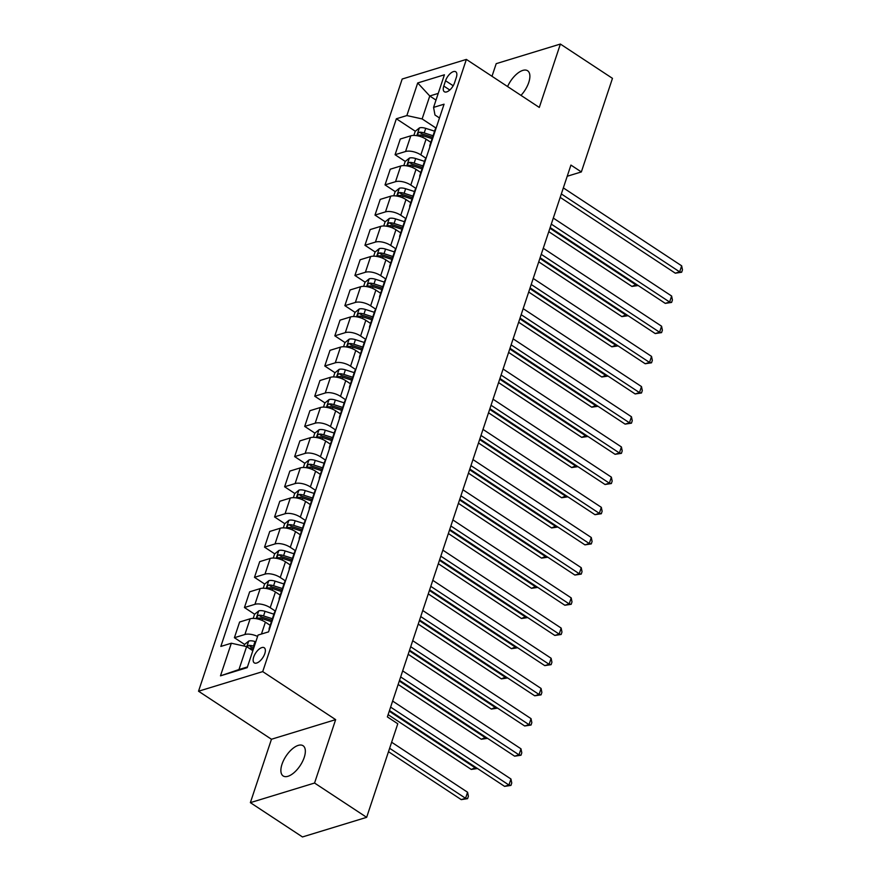 <?xml version="1.0" encoding="UTF-8"?>
<svg xmlns="http://www.w3.org/2000/svg" width="881" height="881" viewBox="0 0 881 881"><rect width="100%" height="100%" fill="white"/><g stroke="black" fill="none" stroke-linecap="round" stroke-linejoin="round"><path stroke-width="1.32" d="M304.209 757.451A18.094 8.513 -56.6 0 0 303.064 745.722A18.094 8.513 -56.6 0 0 282.008 764.234A18.094 8.513 -56.6 0 0 283.153 775.952A18.094 8.513 -56.6 0 0 304.209 757.451M520.979 95.379A18.094 8.513 -56.6 0 0 528.754 82.462A18.094 8.513 -56.6 0 0 527.598 70.744A18.094 8.513 -56.6 0 0 507.588 86.558M264.807 653.614A9.052 4.262 -56.6 0 0 264.234 647.755A9.052 4.262 -56.6 0 0 253.706 657.006A9.052 4.262 -56.6 0 0 254.279 662.864A9.052 4.262 -56.6 0 0 264.807 653.614M250.369 802.646L314.561 783.033L335.65 719.634L271.458 739.247L250.369 802.646L302.469 836.95L366.65 817.337L397.783 723.764L387.365 716.903L570.932 165.077L581.35 171.938L612.471 78.354L560.382 44.05L496.201 63.663L491.994 76.295M271.458 739.247L198.533 691.222L402.188 79.026L466.368 59.412L262.714 671.608L198.533 691.222M445.555 80.744L443.793 86.052A8.766 4.13 -56.6 0 0 444.343 91.734A8.766 4.13 -56.6 0 0 454.552 82.77L456.314 77.451A8.766 4.13 -56.6 0 0 455.763 71.779A8.766 4.13 -56.6 0 0 445.555 80.744L453.186 85.754M438.231 93.397L429.763 95.985L422.131 118.924L406.857 115.565L396.362 118.77L220.834 646.434L231.329 643.229L246.603 646.599L238.971 669.538L247.429 666.95M406.857 115.565L417.704 82.957L444.42 74.797L433.573 107.394L434.972 115.004L439.487 117.977M231.329 643.229L220.481 675.837L247.198 667.666L258.045 635.069L268.54 631.864L444.068 104.189L433.573 107.394M314.561 783.033L366.65 817.337M335.65 719.634L262.714 671.608M466.368 59.412L539.293 107.438L560.382 44.05M567.21 176.255L581.35 171.938M436.007 100.093L429.763 95.985L417.704 82.957M436.106 128.13L422.131 118.924M430.864 142.337L426.063 139.187A11.31 4.934 -161.6 0 0 410.788 135.817L400.293 139.022L395.073 154.715L405.271 161.432M426.063 158.316L420.843 154.88A11.31 4.934 -161.6 0 0 405.568 151.51L395.073 154.715M420.821 172.533L416.019 169.372A11.31 4.934 -161.6 0 0 400.745 166.002L390.25 169.207L385.03 184.9L395.228 191.618M416.019 188.501L410.799 185.065A11.31 4.934 -161.6 0 0 395.525 181.695L385.03 184.9M410.777 202.718L405.976 199.558A11.31 4.934 -161.6 0 0 390.712 196.188L380.218 199.392L374.987 215.096L385.184 221.803M405.976 218.697L400.756 215.25A11.31 4.934 -161.6 0 0 385.482 211.881L374.987 215.096M400.734 232.903L395.943 229.743A11.31 4.934 -161.6 0 0 380.669 226.373L370.174 229.578L364.943 245.281L375.141 251.999M395.932 248.883L390.712 245.447A11.31 4.934 -161.6 0 0 375.438 242.077L364.943 245.281M390.69 263.089L385.9 259.928A11.31 4.934 -161.6 0 0 370.626 256.558L360.131 259.774L354.911 275.467L365.108 282.184M385.9 279.068L380.68 275.632A11.31 4.934 -161.6 0 0 365.406 272.262L354.911 275.467M380.647 293.274L375.857 290.113A11.31 4.934 -161.6 0 0 360.582 286.743L350.087 289.959L344.867 305.652L355.065 312.37M375.857 309.253L370.637 305.817A11.31 4.934 -161.6 0 0 355.362 302.447L344.867 305.652M370.604 323.459L365.813 320.31A11.31 4.934 -161.6 0 0 350.539 316.94L340.044 320.144L334.824 335.837L345.022 342.555M365.813 339.438L360.593 336.002A11.31 4.934 -161.6 0 0 345.319 332.633L334.824 335.837M360.571 353.655L355.77 350.495A11.31 4.934 -161.6 0 0 340.495 347.125L330.001 350.33L324.781 366.022L334.978 372.74M355.77 369.624L350.55 366.188A11.31 4.934 -161.6 0 0 335.276 362.818L324.781 366.022M350.528 383.841L345.726 380.68A11.31 4.934 -161.6 0 0 330.452 377.31L319.957 380.515L314.737 396.219L324.935 402.925M345.726 399.82L340.507 396.373A11.31 4.934 -161.6 0 0 325.232 393.003L314.737 396.219M340.484 414.026L335.683 410.865A11.31 4.934 -161.6 0 0 320.409 407.496L309.914 410.7L304.694 426.404L314.891 433.122M335.683 430.005L330.463 426.569A11.31 4.934 -161.6 0 0 315.189 423.199L304.694 426.404M330.441 444.211L325.651 441.051A11.31 4.934 -161.6 0 0 310.376 437.681L299.881 440.896L294.65 456.589L304.848 463.307M325.64 460.19L320.42 456.754A11.31 4.934 -161.6 0 0 305.145 453.385L294.65 456.589M320.398 474.396L315.607 471.236A11.31 4.934 -161.6 0 0 300.333 467.877L289.838 471.082L284.618 486.775L294.816 493.492M315.607 490.376L310.376 486.94A11.31 4.934 -161.6 0 0 295.113 483.57L284.618 486.775M310.354 504.582L305.564 501.432A11.31 4.934 -161.6 0 0 290.29 498.062L279.795 501.267L274.575 516.96L284.772 523.677M305.564 520.561L300.344 517.125A11.31 4.934 -161.6 0 0 285.07 513.755L274.575 516.96M300.311 534.778L295.52 531.617A11.31 4.934 -161.6 0 0 280.246 528.248L269.751 531.452L264.531 547.145L274.729 553.863M295.52 550.746L290.301 547.31A11.31 4.934 -161.6 0 0 275.026 543.94L264.531 547.145M290.267 564.963L285.477 561.803A11.31 4.934 -161.6 0 0 270.203 558.433L259.708 561.638L254.488 577.341L264.685 584.048M285.477 580.942L280.257 577.495A11.31 4.934 -161.6 0 0 264.983 574.126L254.488 577.341M280.235 595.149L275.434 591.988A11.31 4.934 -161.6 0 0 260.159 588.618L249.664 591.823L244.444 607.527L254.642 614.244M275.434 611.128L270.214 607.692A11.31 4.934 -161.6 0 0 254.939 604.322L244.444 607.527M270.192 625.334L265.39 622.173A11.31 4.934 -161.6 0 0 250.116 618.803L239.621 622.019L234.401 637.712L244.599 644.429M252.836 650.707L246.603 646.599M436.029 128.362A11.31 4.934 -161.6 0 0 435.104 129.573L429.884 145.266A11.31 4.934 -161.6 0 0 429.895 146.786M396.362 118.77L415.314 131.247M420.865 134.903L421.636 135.41M250.149 648.086L250.92 648.592M260.192 617.889L260.963 618.407M270.236 587.704L271.007 588.222M280.279 557.519L281.05 558.025M290.323 527.334L291.093 527.84M300.355 497.148L301.137 497.655M310.398 466.963L311.169 467.47M320.442 436.767L321.213 437.284M330.485 406.582L331.256 407.099M340.529 376.396L341.299 376.903M350.572 346.211L351.343 346.718M360.615 316.026L361.386 316.532M370.648 285.84L371.43 286.347M380.691 255.644L381.462 256.162M390.735 225.459L391.505 225.965M400.778 195.274L401.549 195.78M410.821 165.088L411.592 165.595M430.809 144.055A11.31 4.934 -161.6 0 0 429.884 145.266M425.986 158.547A11.31 4.934 -161.6 0 0 425.06 159.758L419.841 175.451A11.31 4.934 -161.6 0 0 419.852 176.971M420.766 174.24A11.31 4.934 -161.6 0 0 419.841 175.451M415.942 188.732A11.31 4.934 -161.6 0 0 415.028 189.944L409.797 205.636A11.31 4.934 -161.6 0 0 409.819 207.167M410.722 204.436A11.31 4.934 -161.6 0 0 409.797 205.636M405.899 218.917A11.31 4.934 -161.6 0 0 404.985 220.129L399.765 235.833A11.31 4.934 -161.6 0 0 399.776 237.352M400.679 234.621A11.31 4.934 -161.6 0 0 399.765 235.833M395.866 249.114A11.31 4.934 -161.6 0 0 394.941 250.314L389.721 266.018A11.31 4.934 -161.6 0 0 389.732 267.538M390.635 264.807A11.31 4.934 -161.6 0 0 389.721 266.018M385.823 279.299A11.31 4.934 -161.6 0 0 384.898 280.51L379.678 296.203A11.31 4.934 -161.6 0 0 379.689 297.723M380.603 294.992A11.31 4.934 -161.6 0 0 379.678 296.203M375.78 309.484A11.31 4.934 -161.6 0 0 374.854 310.696L369.635 326.388A11.31 4.934 -161.6 0 0 369.646 327.908M370.56 325.177A11.31 4.934 -161.6 0 0 369.635 326.388M365.736 339.67A11.31 4.934 -161.6 0 0 364.811 340.881L359.591 356.574A11.31 4.934 -161.6 0 0 359.602 358.093M360.516 355.362A11.31 4.934 -161.6 0 0 359.591 356.574M355.693 369.855A11.31 4.934 -161.6 0 0 354.768 371.066L349.548 386.759A11.31 4.934 -161.6 0 0 349.559 388.29M350.473 385.559A11.31 4.934 -161.6 0 0 349.548 386.759M345.649 400.04A11.31 4.934 -161.6 0 0 344.735 401.251L339.504 416.955A11.31 4.934 -161.6 0 0 339.526 418.475M340.429 415.744A11.31 4.934 -161.6 0 0 339.504 416.955M335.606 430.236A11.31 4.934 -161.6 0 0 334.692 431.437L329.461 447.141A11.31 4.934 -161.6 0 0 329.483 448.66M330.386 445.929A11.31 4.934 -161.6 0 0 329.461 447.141M325.563 460.422A11.31 4.934 -161.6 0 0 324.649 461.633L319.429 477.326A11.31 4.934 -161.6 0 0 319.44 478.846M320.343 476.114A11.31 4.934 -161.6 0 0 319.429 477.326M315.53 490.607A11.31 4.934 -161.6 0 0 314.605 491.818L309.385 507.511A11.31 4.934 -161.6 0 0 309.396 509.031M310.299 506.3A11.31 4.934 -161.6 0 0 309.385 507.511M305.487 520.792A11.31 4.934 -161.6 0 0 304.562 522.004L299.342 537.696A11.31 4.934 -161.6 0 0 299.353 539.216M300.267 536.485A11.31 4.934 -161.6 0 0 299.342 537.696M295.443 550.977A11.31 4.934 -161.6 0 0 294.518 552.189L289.298 567.882A11.31 4.934 -161.6 0 0 289.309 569.412M290.223 566.681A11.31 4.934 -161.6 0 0 289.298 567.882M285.4 581.163A11.31 4.934 -161.6 0 0 284.475 582.374L279.255 598.078A11.31 4.934 -161.6 0 0 279.266 599.598M280.18 596.866A11.31 4.934 -161.6 0 0 279.255 598.078M275.357 611.359A11.31 4.934 -161.6 0 0 274.432 612.559L269.212 628.263A11.31 4.934 -161.6 0 0 269.234 629.783M257.582 636.434A11.31 4.934 -161.6 0 0 244.896 634.507L234.401 637.712M270.137 627.052A11.31 4.934 -161.6 0 0 269.212 628.263M220.481 675.837L238.971 669.538M560.184 197.366L675.32 273.187L679.658 271.866L561.329 193.93M681.663 265.82L682.467 269.817L681.663 272.229L679.658 271.866L681.663 265.82L563.333 187.895M681.663 272.229L675.32 273.187M413.85 135.421L415.215 131.335L419.488 127.855A7.489 3.271 18.4 0 1 425.732 128.351L434.575 131.159M548.775 231.659L631.952 286.435L636.511 284.431M433.056 135.751L424.202 132.932A7.489 3.271 -161.6 0 0 419.521 132.216C417.517 133.361 417.198 134.33 418.552 135.112A7.489 3.271 18.4 0 1 423.243 135.839L432.086 138.647M419.521 132.216L422.517 134.187A3.821 1.663 18.4 0 1 423.805 134.496L432.549 137.271M417.946 134.98L418.552 135.112M549.92 228.234L636.28 285.114L638.042 285.433M638.163 285.521L631.952 286.435M550.151 227.551L665.276 303.372L669.615 302.051L551.286 224.115M671.619 296.016L672.423 300.003L671.619 302.414L669.615 302.051L671.619 296.016L553.301 218.081M671.619 302.414L665.276 303.372M540.108 257.737L655.233 333.558L659.572 332.236L541.242 254.312M661.576 326.201L662.38 330.188L661.576 332.611L659.572 332.236L661.576 326.201L543.258 248.266M661.576 332.611L655.233 333.558M530.065 287.922L645.189 363.743L649.528 362.421L531.199 284.497M651.533 356.387L652.336 360.373L651.533 362.796L649.528 362.421L651.533 356.387L533.214 278.451M651.533 362.796L645.189 363.743M403.806 165.606L405.172 161.52L409.445 158.04A7.489 3.271 18.4 0 1 415.689 158.536L424.532 161.344M538.731 261.844L621.909 316.62L626.468 314.616M423.012 165.936L414.169 163.128A7.489 3.271 -161.6 0 0 409.478 162.401C407.474 163.547 407.154 164.516 408.509 165.298A7.489 3.271 18.4 0 1 413.2 166.024L422.043 168.833M409.478 162.401L412.473 164.373A3.821 1.663 18.4 0 1 413.762 164.681L422.506 167.456M407.903 165.165L408.509 165.298M539.877 258.419L626.248 315.299L627.999 315.618M628.131 315.706L621.909 316.62M393.763 195.791L395.129 191.706L399.401 188.226A7.489 3.271 18.4 0 1 405.645 188.721L414.499 191.54M528.699 292.029L611.866 346.817L616.425 344.801M412.969 196.122L404.126 193.313A7.489 3.271 -161.6 0 0 399.434 192.587C397.43 193.743 397.111 194.701 398.465 195.483A7.489 3.271 18.4 0 1 403.157 196.21L412 199.018M399.434 192.587L402.43 194.569A3.821 1.663 18.4 0 1 403.718 194.866L412.462 197.641M397.86 195.351L398.465 195.483M529.833 288.605L616.204 345.484L617.955 345.815M618.088 345.892L611.866 346.817M383.72 225.976L385.085 221.891L389.358 218.422A7.489 3.271 18.4 0 1 395.602 218.906L404.456 221.726M518.656 322.226L601.822 377.002L606.381 374.987M402.925 226.307L394.082 223.499A7.489 3.271 -161.6 0 0 389.391 222.772C387.387 223.928 387.067 224.886 388.422 225.679A7.489 3.271 18.4 0 1 393.113 226.395L401.967 229.214M389.391 222.772L392.386 224.754A3.821 1.663 18.4 0 1 393.686 225.051L402.419 227.838M387.816 225.536L388.422 225.679M519.79 318.79L606.161 375.669L607.912 376M608.044 376.088L601.822 377.002M520.021 318.107L635.146 393.939L639.485 392.607L521.167 314.682M641.489 386.572L642.304 390.569L641.5 392.981L639.485 392.607L641.489 386.572L523.171 308.647M641.5 392.981L635.146 393.939M373.687 256.162L375.042 252.076L379.315 248.607A7.489 3.271 18.4 0 1 385.57 249.092L394.413 251.911M508.612 352.411L591.779 407.187L596.349 405.183M392.882 256.503L384.039 253.684A7.489 3.271 -161.6 0 0 379.348 252.968C377.354 254.113 377.024 255.083 378.39 255.864A7.489 3.271 18.4 0 1 383.07 256.58L391.924 259.399M379.348 252.968L382.343 254.939A3.821 1.663 18.4 0 1 383.642 255.237L392.375 258.023M377.773 255.721L378.39 255.864M509.747 348.975L596.118 405.866L597.869 406.185M598.001 406.273L591.779 407.187M509.978 348.292L625.103 424.124L629.441 422.792L511.123 344.867M631.457 416.757L632.261 420.755L631.457 423.166L629.441 422.792L631.457 416.757L513.127 338.833M631.457 423.166L625.103 424.124M499.934 378.489L615.07 454.31L619.398 452.988L501.08 375.053M621.413 446.942L622.217 450.94L621.413 453.352L619.398 452.988L621.413 446.942L503.084 369.018M621.413 453.352L615.07 454.31M489.891 408.674L605.027 484.495L609.355 483.173L491.036 405.238M611.37 477.139L612.174 481.125L611.37 483.537L609.355 483.173L611.37 477.139L493.041 399.203M611.37 483.537L605.027 484.495M479.848 438.859L594.983 514.68L599.322 513.359L480.993 435.434M601.327 507.324L602.13 511.31L601.327 513.733L599.322 513.359L601.327 507.324L482.997 429.388M601.327 513.733L594.983 514.68M469.815 469.044L584.94 544.865L589.279 543.544L470.95 465.62M591.283 537.509L592.087 541.496L591.283 543.918L589.279 543.544L591.283 537.509L472.965 459.574M591.283 543.918L584.94 544.865M363.644 286.358L364.998 282.261L369.271 278.792A7.489 3.271 18.4 0 1 375.526 279.288L384.369 282.096M498.569 382.596L581.735 437.372L586.306 435.368M382.839 286.688L373.996 283.869A7.489 3.271 -161.6 0 0 369.304 283.153C367.311 284.299 366.992 285.268 368.346 286.05A7.489 3.271 18.4 0 1 373.037 286.765L381.88 289.585M369.304 283.153L372.3 285.125A3.821 1.663 18.4 0 1 373.599 285.422L382.332 288.208M367.729 285.918L368.346 286.05M499.714 379.171L586.074 436.051L587.825 436.37M587.957 436.458L581.735 437.372M353.6 316.543L354.955 312.458L359.228 308.978A7.489 3.271 18.4 0 1 365.483 309.473L374.326 312.281M488.526 412.782L571.692 467.558L576.262 465.553M372.795 316.874L363.952 314.054A7.489 3.271 -161.6 0 0 359.261 313.339C357.268 314.484 356.948 315.453 358.303 316.235A7.489 3.271 18.4 0 1 362.994 316.962L371.837 319.77M359.261 313.339L362.267 315.31A3.821 1.663 18.4 0 1 363.556 315.618L372.3 318.393M357.697 316.103L358.303 316.235M489.671 409.357L576.031 466.236L577.782 466.556M577.914 466.644L571.692 467.558M343.557 346.729L344.923 342.643L349.195 339.163A7.489 3.271 18.4 0 1 355.439 339.659L364.282 342.467M478.482 442.967L561.66 497.743L566.219 495.739M362.763 347.059L353.909 344.251A7.489 3.271 -161.6 0 0 349.217 343.524C347.224 344.669 346.905 345.638 348.259 346.42A7.489 3.271 18.4 0 1 352.951 347.147L361.794 349.955M349.217 343.524L352.224 345.495A3.821 1.663 18.4 0 1 353.512 345.804L362.256 348.579M347.654 346.288L348.259 346.42M479.627 439.542L565.987 496.421L567.738 496.741M567.871 496.829L561.66 497.743M333.514 376.914L334.879 372.828L339.152 369.348A7.489 3.271 18.4 0 1 345.396 369.844L354.239 372.663M468.439 473.152L551.616 527.939L556.175 525.924M352.719 377.244L343.876 374.436A7.489 3.271 -161.6 0 0 339.185 373.709C337.181 374.865 336.861 375.824 338.216 376.605A7.489 3.271 18.4 0 1 342.907 377.332L351.75 380.14M339.185 373.709L342.18 375.691A3.821 1.663 18.4 0 1 343.469 375.989L352.213 378.764M337.61 376.473L338.216 376.605M469.584 469.727L555.955 526.607L557.706 526.937M557.838 527.014L551.616 527.939M323.47 407.099L324.836 403.013L329.109 399.545A7.489 3.271 18.4 0 1 335.353 400.029L344.196 402.848M458.406 503.348L541.573 558.125L546.132 556.109M342.676 407.429L333.833 404.621A7.489 3.271 -161.6 0 0 329.142 403.894C327.137 405.051 326.818 406.009 328.173 406.802A7.489 3.271 18.4 0 1 332.864 407.518L341.707 410.337M329.142 403.894L332.137 405.877A3.821 1.663 18.4 0 1 333.425 406.174L342.169 408.96M327.567 406.659L328.173 406.802M459.541 499.912L545.912 556.792L547.663 557.122M547.795 557.21L541.573 558.125M459.772 499.23L574.897 575.062L579.235 573.729L460.906 495.805M581.24 567.694L582.044 571.692L581.24 574.104L579.235 573.729L581.24 567.694L462.921 489.77M581.24 574.104L574.897 575.062M313.427 437.284L314.792 433.199L319.065 429.73A7.489 3.271 18.4 0 1 325.309 430.225L334.163 433.034M448.363 533.534L531.529 588.31L536.089 586.306M332.633 437.626L323.79 434.807A7.489 3.271 -161.6 0 0 319.098 434.091C317.094 435.236 316.775 436.205 318.129 436.987A7.489 3.271 18.4 0 1 322.82 437.703L331.663 440.522M319.098 434.091L322.094 436.062A3.821 1.663 18.4 0 1 323.393 436.359L332.126 439.145M317.523 436.844L318.129 436.987M449.497 530.098L535.868 586.988L537.619 587.308M537.751 587.396L531.529 588.31M449.728 529.415L564.853 605.247L569.192 603.914L450.863 525.99M571.196 597.88L572 601.877L571.207 604.289L569.192 603.914L571.196 597.88L452.878 519.955M571.207 604.289L564.853 605.247M303.394 467.481L304.749 463.384L309.022 459.915A7.489 3.271 18.4 0 1 315.277 460.411L324.12 463.219M438.32 563.719L521.486 618.495L526.056 616.491M322.589 467.811L313.746 464.992A7.489 3.271 -161.6 0 0 309.055 464.276C307.051 465.421 306.731 466.39 308.086 467.172A7.489 3.271 18.4 0 1 312.777 467.888L321.631 470.707M309.055 464.276L312.05 466.247A3.821 1.663 18.4 0 1 313.35 466.556L322.083 469.331M307.48 467.04L308.086 467.172M439.454 560.294L525.825 617.174L527.576 617.493M527.708 617.581L521.486 618.495M439.685 559.611L554.81 635.432L559.149 634.111L440.83 556.175M561.153 628.065L561.968 632.062L561.164 634.474L559.149 634.111L561.153 628.065L442.835 550.14M561.164 634.474L554.81 635.432M293.351 497.666L294.706 493.58L298.978 490.1A7.489 3.271 18.4 0 1 305.233 490.596L314.077 493.404M428.276 593.904L511.443 648.68L516.013 646.676M312.546 497.996L303.703 495.177A7.489 3.271 -161.6 0 0 299.011 494.461C297.018 495.607 296.688 496.576 298.053 497.358A7.489 3.271 18.4 0 1 302.745 498.084L311.588 500.893M299.011 494.461L302.007 496.432A3.821 1.663 18.4 0 1 303.306 496.741L312.039 499.516M297.437 497.225L298.053 497.358M429.421 590.479L515.781 647.359L517.532 647.678M517.665 647.766L511.443 648.68M429.642 589.796L544.766 665.618L549.105 664.296L430.787 586.361M551.121 658.261L551.924 662.248L551.121 664.659L549.105 664.296L551.121 658.261L432.791 580.326M551.121 664.659L544.766 665.618M283.308 527.851L284.662 523.766L288.935 520.286A7.489 3.271 18.4 0 1 295.19 520.781L304.033 523.589M418.233 624.089L501.399 678.866L505.969 676.861M302.502 528.182L293.659 525.373A7.489 3.271 -161.6 0 0 288.968 524.647C286.975 525.792 286.655 526.761 288.01 527.543A7.489 3.271 18.4 0 1 292.701 528.27L301.544 531.078M288.968 524.647L291.974 526.618A3.821 1.663 18.4 0 1 293.263 526.926L301.996 529.701M287.393 527.411L288.01 527.543M419.378 620.665L505.738 677.544L507.489 677.863M507.621 677.952L501.399 678.866M419.598 619.982L534.734 695.803L539.062 694.481L420.744 616.557M541.077 688.446L541.881 692.433L541.077 694.856L539.062 694.481L541.077 688.446L422.748 610.511M541.077 694.856L534.734 695.803M273.264 558.036L274.619 553.951L278.903 550.471A7.489 3.271 18.4 0 1 285.147 550.966L293.99 553.786M408.189 654.286L491.367 709.062L495.926 707.047M292.47 558.367L283.616 555.559A7.489 3.271 -161.6 0 0 278.925 554.832C276.931 555.988 276.612 556.946 277.967 557.728A7.489 3.271 18.4 0 1 282.658 558.455L291.501 561.263M278.925 554.832L281.931 556.814A3.821 1.663 18.4 0 1 283.219 557.111L291.963 559.887M277.361 557.596L277.967 557.728M409.335 650.85L495.695 707.729L497.446 708.06M497.578 708.137L491.367 709.062M409.555 650.167L524.691 725.988L529.029 724.667L410.7 646.742M531.034 718.632L531.838 722.618L531.034 725.041L529.029 724.667L531.034 718.632L412.704 640.696M531.034 725.041L524.691 725.988M263.221 588.222L264.586 584.136L268.859 580.667A7.489 3.271 18.4 0 1 275.103 581.152L283.946 583.971M398.146 684.471L481.323 739.247L485.883 737.232M282.427 588.552L273.584 585.744A7.489 3.271 -161.6 0 0 268.892 585.017C266.888 586.173 266.569 587.131 267.923 587.924A7.489 3.271 18.4 0 1 272.614 588.64L281.457 591.459M268.892 585.017L271.888 586.999A3.821 1.663 18.4 0 1 273.176 587.297L281.92 590.083M267.317 587.781L267.923 587.924M399.291 681.035L485.651 737.915L487.413 738.245M487.534 738.333L481.323 739.247M399.522 680.352L514.647 756.184L518.986 754.852L400.657 676.927M520.99 748.817L521.794 752.815L520.99 755.226L518.986 754.852L520.99 748.817L402.672 670.893M520.99 755.226L514.647 756.184M253.177 618.407L254.543 614.321L258.816 610.852A7.489 3.271 18.4 0 1 265.06 611.348L273.903 614.156M388.114 714.656L471.28 769.432L475.839 767.428M272.383 618.748L263.54 615.929A7.489 3.271 -161.6 0 0 258.849 615.213C256.845 616.359 256.525 617.328 257.88 618.11A7.489 3.271 18.4 0 1 262.571 618.825L271.414 621.645M258.849 615.213L261.844 617.185A3.821 1.663 18.4 0 1 263.133 617.482L271.877 620.268M257.274 617.966L257.88 618.11M389.248 711.22L475.619 768.111L477.37 768.43M477.502 768.518L471.28 769.432M389.479 710.538L504.604 786.37L508.943 785.037L390.613 707.113M510.947 779.002L511.751 783L510.947 785.412L508.943 785.037L510.947 779.002L392.629 701.078M510.947 785.412L504.604 786.37M243.993 646.026L244.5 644.507L248.772 641.038A7.489 3.271 18.4 0 1 255.016 641.533L255.809 641.775M388.488 751.702L461.237 799.618L465.575 798.296L467.58 792.25L391.638 742.231M249.235 648.339A7.489 3.271 18.4 0 1 252.528 649.011L253.321 649.264M254.279 646.368L253.497 646.114A7.489 3.271 -161.6 0 0 248.805 645.399L247.076 646.907M248.805 645.399L251.801 647.37A3.821 1.663 18.4 0 1 253.089 647.678L253.772 647.887M389.622 748.277L465.575 798.296L467.58 798.66L461.237 799.618M467.58 792.25L468.384 796.248L467.58 798.66M420.843 154.88L426.063 139.187M410.799 185.065L416.019 169.372M400.756 215.25L405.976 199.558M390.712 245.447L395.943 229.743M380.68 275.632L385.9 259.928M370.637 305.817L375.857 290.113M360.593 336.002L365.813 320.31M350.55 366.188L355.77 350.495M340.507 396.373L345.726 380.68M330.463 426.569L335.683 410.865M320.42 456.754L325.651 441.051M310.376 486.94L315.607 471.236M300.344 517.125L305.564 501.432M290.301 547.31L295.52 531.617M280.257 577.495L285.477 561.803M270.214 607.692L275.434 591.988M261.448 634.023L265.39 622.173M405.568 151.51L410.788 135.817M395.525 181.695L400.745 166.002M385.482 211.881L390.712 196.188M375.438 242.077L380.669 226.373M365.406 272.262L370.626 256.558M355.362 302.447L360.582 286.743M345.319 332.633L350.539 316.94M335.276 362.818L340.495 347.125M325.232 393.003L330.452 377.31M315.189 423.199L320.409 407.496M305.145 453.385L310.376 437.681M295.113 483.57L300.333 467.877M285.07 513.755L290.29 498.062M275.026 543.94L280.246 528.248M264.983 574.126L270.203 558.433M254.939 604.322L260.159 588.618M244.896 634.507L250.116 618.803M449.784 89.994L443.793 86.052M419.378 127.943L416.801 135.663M423.243 135.839L422.726 137.403M425.732 128.351L424.202 132.932M409.335 158.128L406.769 165.859M413.2 166.024L412.682 167.588M415.689 158.536L414.169 163.128M399.291 188.314L396.725 196.045M403.157 196.21L402.639 197.773M405.645 188.721L404.126 193.313M389.248 218.499L386.682 226.23M393.113 226.395L392.596 227.959M395.602 218.906L394.082 223.499M379.204 248.695L376.639 256.415M383.07 256.58L382.552 258.155M385.57 249.092L384.039 253.684M369.172 278.881L366.595 286.6M373.037 286.765L372.509 288.34M375.526 279.288L373.996 283.869M359.129 309.066L356.552 316.786M362.994 316.962L362.465 318.526M365.483 309.473L363.952 314.054M349.085 339.251L346.508 346.982M352.951 347.147L352.433 348.711M355.439 339.659L353.909 344.251M339.042 369.436L336.476 377.167M342.907 377.332L342.39 378.896M345.396 369.844L343.876 374.436M328.998 399.622L326.433 407.352M332.864 407.518L332.346 409.081M335.353 400.029L333.833 404.621M318.955 429.818L316.389 437.538M322.82 437.703L322.303 439.278M325.309 430.225L323.79 434.807M308.912 460.003L306.346 467.723M312.777 467.888L312.259 469.463M315.277 460.411L313.746 464.992M298.868 490.188L296.302 497.908M302.745 498.084L302.216 499.648M305.233 490.596L303.703 495.177M288.836 520.374L286.259 528.104M292.701 528.27L292.173 529.833M295.19 520.781L293.659 525.373M278.792 550.559L276.216 558.29M282.658 558.455L282.14 560.019M285.147 550.966L283.616 555.559M268.749 580.744L266.183 588.475M272.614 588.64L272.097 590.204M275.103 581.152L273.584 585.744M258.706 610.94L256.14 618.66M262.571 618.825L262.053 620.4M265.06 611.348L263.54 615.929M248.662 641.126L246.801 646.731M252.528 649.011L252.12 650.233M255.016 641.533L253.497 646.114"/></g></svg>
